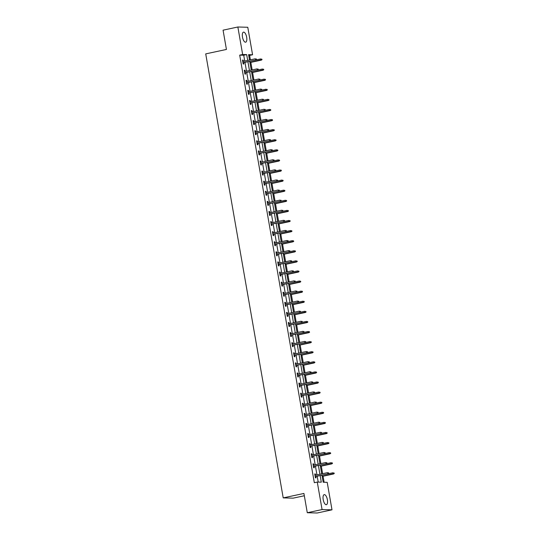<?xml version="1.0" encoding="UTF-8"?>
<svg xmlns="http://www.w3.org/2000/svg" width="540" height="540" viewBox="0 0 540 540"><rect width="100%" height="100%" fill="white"/><g stroke="black" fill="none" stroke-linecap="round" stroke-linejoin="round"><path stroke-width="0.81" d="M323.197 499.608A5.144 2.045 -102.1 0 1 324.209 494.64A5.144 2.045 -102.1 0 1 327.382 499.723A5.144 2.045 -102.1 0 1 326.363 504.698A5.144 2.045 -102.1 0 1 323.197 499.608M242.48 37.105A5.144 2.045 -102.1 0 1 243.493 32.137A5.144 2.045 -102.1 0 1 246.659 37.22A5.144 2.045 -102.1 0 1 245.646 42.194A5.144 2.045 -102.1 0 1 242.48 37.105M304.324 495.754L293.125 498.157L283.21 497.887L205.72 53.885L226.429 49.451L223.067 30.173L237.857 27L247.779 27.27L252.578 54.77L248.555 54.662L249.494 60.035M250.391 59.846L249.622 55.404L252.578 54.77M324.115 482.247L323.062 476.213M322.623 473.688L321.3 466.121M320.861 463.597L319.538 456.03M319.1 453.506L317.776 445.932M317.338 443.408L316.015 435.841M315.576 433.316L314.253 425.75M313.814 423.225L312.491 415.651M312.053 413.127L310.73 405.56M310.291 403.036L308.968 395.462M308.529 392.938L307.206 385.371M306.767 382.846L305.444 375.28M305.006 372.755L303.683 365.182M303.244 362.657L301.921 355.09M301.482 352.566L300.159 344.993M299.72 342.475L298.397 334.901M297.959 332.377L296.635 324.81M296.197 322.286L294.874 314.712M294.435 312.188L293.112 304.621M292.673 302.096L291.35 294.529M290.912 292.005L289.589 284.432M289.15 281.907L287.827 274.34M287.388 271.816L286.065 264.242M285.626 261.718L284.303 254.151M283.865 251.626L282.541 244.06M282.103 241.535L280.78 233.962M280.341 231.437L279.018 223.871M278.579 221.346L277.256 213.773M276.818 211.255L275.495 203.681M275.056 201.157L273.733 193.59M273.294 191.066L271.971 183.492M271.532 180.968L270.209 173.401M269.771 170.876L268.454 163.31M268.009 160.785L266.693 153.212M266.247 150.687L264.931 143.12M264.485 140.596L263.169 133.022M262.724 130.505L261.407 122.931M260.962 120.407L259.646 112.84M259.2 110.315L257.884 102.742M257.438 100.217L256.122 92.65M255.677 90.126L254.36 82.559M253.915 80.035L252.599 72.461M252.153 69.937L250.837 62.37M321.948 475.16L323.176 482.22L327.2 482.335L331.999 509.827L322.076 509.564L317.277 482.065L321.3 482.173L320.146 475.544M322.076 509.564L307.287 512.73L317.203 513L331.999 509.827M249.622 55.404L248.684 55.377M244.735 61.054L243.722 55.242L239.699 55.134L314.321 482.699L317.277 482.065M318.215 482.092L317.183 476.179M316.96 474.903L315.428 466.088M315.198 464.812L313.666 455.99M313.443 454.714L311.904 445.898M311.681 444.623L310.142 435.807M309.92 434.531L308.381 425.709M308.158 424.433L306.619 415.618M306.396 414.342L304.857 405.526M304.634 404.244L303.095 395.429M302.873 394.153L301.334 385.337M301.111 384.062L299.572 375.239M299.349 373.964L297.81 365.148M297.587 363.872L296.048 355.057M295.826 353.781L294.287 344.959M294.064 343.683L292.525 334.868M292.302 333.592L290.763 324.776M290.54 323.494L289.001 314.678M288.779 313.403L287.24 304.587M287.017 303.311L285.478 294.489M285.255 293.213L283.716 284.398M283.493 283.122L281.954 274.307M281.732 273.024L280.193 264.209M279.97 262.933L278.431 254.117M278.208 252.841L276.669 244.019M276.446 242.744L274.907 233.928M274.685 232.652L273.146 223.837M272.923 222.561L271.384 213.739M271.161 212.463L269.622 203.648M269.399 202.372L267.86 193.556M267.638 192.274L266.099 183.458M265.876 182.183L264.337 173.367M264.114 172.091L262.575 163.269M262.352 161.993L260.813 153.178M260.591 151.902L259.051 143.087M258.829 141.804L257.29 132.989M257.067 131.713L255.528 122.897M255.305 121.622L253.766 112.806M253.544 111.524L252.005 102.708M251.782 101.432L250.243 92.617M250.02 91.341L248.481 82.519M248.258 81.243L246.719 72.428M246.497 71.152L244.958 62.336M243.385 61.344L243.169 60.122L242.501 60.102L243.175 63.983L243.851 64.004L243.607 62.62M245.147 71.442L244.931 70.213L244.262 70.2L244.937 74.081L245.612 74.095L245.369 72.718M246.908 81.533L246.692 80.312L246.024 80.291L246.699 84.173L247.374 84.193L247.131 82.809M248.67 91.625L248.454 90.403L247.786 90.383L248.461 94.264L249.136 94.284L248.893 92.907M250.432 101.722L250.216 100.494L249.548 100.481L250.222 104.362L250.898 104.382L250.655 102.998M252.194 111.814L251.978 110.592L251.309 110.572L251.984 114.453L252.659 114.473L252.416 113.09M253.955 121.912L253.739 120.683L253.071 120.663L253.746 124.551L254.421 124.565L254.178 123.188M255.717 132.003L255.501 130.781L254.833 130.761L255.508 134.642L256.183 134.663L255.94 133.279M257.479 142.094L257.263 140.873L256.594 140.852L257.269 144.733L257.945 144.754L257.702 143.377M259.24 152.192L259.025 150.964L258.356 150.95L259.031 154.832L259.706 154.845L259.463 153.468M261.002 162.284L260.786 161.062L260.118 161.042L260.793 164.923L261.468 164.943L261.225 163.559M262.764 172.375L262.548 171.153L261.88 171.133L262.555 175.021L263.23 175.034L262.987 173.657M264.526 182.473L264.31 181.244L263.642 181.231L264.317 185.112L264.992 185.132L264.749 183.749M266.288 192.564L266.072 191.342L265.403 191.322L266.078 195.203L266.753 195.224L266.51 193.84M268.049 202.662L267.833 201.434L267.165 201.42L267.84 205.301L268.515 205.315L268.272 203.938M269.811 212.753L269.595 211.532L268.927 211.511L269.602 215.393L270.277 215.413L270.034 214.029M271.573 222.845L271.357 221.623L270.689 221.603L271.363 225.484L272.032 225.504L271.796 224.127M273.334 232.943L273.119 231.714L272.45 231.701L273.125 235.582L273.793 235.595L273.557 234.218M275.096 243.034L274.88 241.812L274.212 241.792L274.887 245.673L275.555 245.693L275.319 244.31M276.858 253.132L276.642 251.903L275.974 251.883L276.649 255.771L277.317 255.785L277.081 254.407M278.62 263.223L278.404 261.995L277.736 261.981L278.411 265.862L279.079 265.882L278.843 264.499M280.382 273.314L280.166 272.093L279.497 272.072L280.172 275.954L280.841 275.974L280.604 274.59M282.143 283.412L281.927 282.184L281.259 282.17L281.934 286.051L282.602 286.065L282.366 284.688M283.905 293.504L283.689 292.282L283.021 292.262L283.696 296.143L284.364 296.163L284.128 294.779M285.667 303.595L285.451 302.373L284.783 302.353L285.457 306.234L286.126 306.254L285.89 304.877M287.429 313.693L287.213 312.464L286.544 312.451L287.219 316.332L287.888 316.352L287.651 314.969M289.19 323.784L288.974 322.562L288.306 322.542L288.981 326.423L289.649 326.444L289.413 325.06M290.952 333.882L290.736 332.654L290.068 332.633L290.743 336.521L291.411 336.535L291.175 335.158M292.714 343.973L292.498 342.752L291.829 342.731L292.505 346.613L293.173 346.633L292.937 345.249M294.476 354.065L294.26 352.843L293.591 352.823L294.266 356.704L294.935 356.724L294.698 355.347M296.237 364.163L296.021 362.934L295.353 362.921L296.028 366.802L296.696 366.815L296.46 365.438M297.999 374.254L297.783 373.032L297.115 373.012L297.79 376.893L298.458 376.913L298.222 375.53M299.761 384.352L299.545 383.123L298.877 383.103L299.551 386.991L300.22 387.005L299.984 385.627M301.523 394.443L301.307 393.214L300.638 393.201L301.313 397.082L301.982 397.103L301.745 395.719M303.284 404.534L303.068 403.312L302.4 403.292L303.075 407.174L303.743 407.194L303.507 405.81M305.046 414.632L304.83 413.404L304.162 413.39L304.837 417.272L305.505 417.285L305.269 415.908M306.801 424.724L306.592 423.502L305.924 423.482L306.599 427.363L307.267 427.383L307.031 425.999M308.563 434.815L308.353 433.593L307.685 433.573L308.36 437.454L309.029 437.474L308.792 436.097M310.325 444.913L310.115 443.684L309.447 443.671L310.122 447.552L310.79 447.572L310.547 446.189M312.086 455.004L311.877 453.782L311.202 453.762L311.884 457.643L312.552 457.663L312.309 456.28M313.848 465.102L313.639 463.874L312.964 463.853L313.646 467.741L314.314 467.755L314.071 466.378M315.61 475.193L315.401 473.971L314.726 473.951L315.407 477.833L316.076 477.853L315.832 476.469M307.287 512.73L303.919 493.452L283.21 497.887M239.699 55.134L242.656 54.499L237.857 27M247.691 60.426L246.679 54.608L242.656 54.499M319.923 474.269L318.384 465.453M318.161 464.177L316.622 455.362M316.4 454.079L314.861 445.264M314.638 443.988L313.099 435.173M312.876 433.897L311.337 425.075M311.114 423.799L309.575 414.983M309.353 413.708L307.814 404.892M307.591 403.616L306.052 394.794M305.829 393.518L304.29 384.703M304.067 383.427L302.528 374.612M302.306 373.329L300.767 364.514M300.544 363.238L299.005 354.422M298.782 353.147L297.243 344.324M297.02 343.049L295.481 334.233M295.259 332.957L293.719 324.142M293.497 322.859L291.958 314.044M291.735 312.768L290.196 303.953M289.973 302.677L288.434 293.855M288.212 292.579L286.673 283.763M286.45 282.488L284.911 273.672M284.688 272.396L283.149 263.574M282.926 262.298L281.387 253.483M281.165 252.207L279.625 243.392M279.403 242.109L277.864 233.294M277.641 232.018L276.102 223.202M275.879 221.927L274.34 213.104M274.118 211.829L272.579 203.013M272.356 201.737L270.817 192.922M270.594 191.639L269.055 182.824M268.832 181.548L267.293 172.733M267.071 171.457L265.531 162.641M265.309 161.359L263.77 152.543M263.547 151.268L262.008 142.452M261.785 141.176L260.246 132.354M260.024 131.078L258.485 122.263M258.262 120.987L256.723 112.172M256.5 110.889L254.961 102.074M254.738 100.798L253.199 91.982M252.976 90.707L251.438 81.884M251.215 80.609L249.676 71.793M249.453 70.517L247.914 61.702M249.716 61.317L251.255 70.133M251.478 71.408L253.017 80.224M253.24 81.499L254.779 90.322M255.001 91.597L256.541 100.413M256.763 101.689L258.302 110.504M258.525 111.78L260.064 120.602M260.287 121.878L261.826 130.694M262.049 131.969L263.588 140.785M263.81 142.067L265.349 150.883M265.572 152.159L267.111 160.974M267.334 162.25L268.873 171.072M269.096 172.348L270.635 181.163M270.857 182.439L272.396 191.255M272.619 192.537L274.158 201.353M274.381 202.628L275.92 211.444M276.143 212.72L277.682 221.542M277.904 222.818L279.443 231.633M279.666 232.909L281.205 241.724M281.428 243L282.967 251.822M283.19 253.098L284.728 261.913M284.951 263.189L286.49 272.005M286.713 273.287L288.252 282.103M288.475 283.379L290.014 292.194M290.237 293.47L291.776 302.292M291.998 303.568L293.537 312.383M293.76 313.659L295.299 322.475M295.522 323.75L297.061 332.572M297.284 333.848L298.822 342.664M299.045 343.94L300.584 352.755M300.807 354.038L302.346 362.853M302.569 364.129L304.108 372.944M304.331 374.22L305.87 383.042M306.092 384.318L307.631 393.134M307.854 394.409L309.393 403.225M309.616 404.507L311.155 413.323M311.378 414.599L312.916 423.414M313.139 424.69L314.678 433.512M314.901 434.788L316.44 443.603M316.663 444.879L318.202 453.695M318.425 454.97L319.964 463.793M320.186 465.068L321.725 473.884M243.722 55.242L246.679 54.608M242.528 60.257L243.169 60.122M244.289 70.355L244.931 70.213M246.051 80.447L246.692 80.312M247.813 90.538L248.454 90.403M249.575 100.636L250.216 100.494M251.336 110.727L251.978 110.592M253.098 120.825L253.739 120.683M254.86 130.916L255.501 130.781M256.622 141.008L257.263 140.873M258.383 151.106L259.025 150.964M260.145 161.197L260.786 161.062M261.907 171.288L262.548 171.153M263.668 181.386L264.31 181.244M265.43 191.477L266.072 191.342M267.192 201.575L267.833 201.434M268.954 211.667L269.595 211.532M270.716 221.758L271.357 221.623M272.477 231.856L273.119 231.714M274.239 241.947L274.88 241.812M276.001 252.045L276.642 251.903M277.763 262.136L278.404 261.995M279.524 272.228L280.166 272.093M281.286 282.326L281.927 282.184M283.048 292.417L283.689 292.282M284.81 302.508L285.451 302.373M286.571 312.606L287.213 312.464M288.333 322.697L288.974 322.562M290.095 332.795L290.736 332.654M291.857 342.887L292.498 342.752M293.618 352.978L294.26 352.843M295.38 363.076L296.021 362.934M297.142 373.167L297.783 373.032M298.904 383.258L299.545 383.123M300.665 393.356L301.307 393.214M302.427 403.448L303.068 403.312M304.189 413.546L304.83 413.404M305.951 423.637L306.592 423.502M307.712 433.728L308.353 433.593M309.474 443.826L310.115 443.684M311.236 453.917L311.877 453.782M312.998 464.015L313.639 463.874M314.753 474.107L315.401 473.971M242.966 62.762L256.075 59.953L242.946 62.647M256.426 59.522L256.311 58.873L256.426 59.522L255.589 59.94L255.386 58.772L242.744 61.486M256.075 59.953L256.689 59.528M262.055 59.67L261.671 59.015L262.055 59.67L260.955 60.082L260.752 58.921L256.142 59.906M261.785 59.663L249.912 62.451M261.434 60.095L249.932 62.559M244.728 72.853L257.837 70.045L244.708 72.745M258.188 69.613L258.073 68.965L258.188 69.613L257.351 70.031L257.148 68.87L244.505 71.577M257.837 70.045L258.451 69.62M246.49 82.951L259.598 80.143L246.47 82.836M259.949 79.704L259.834 79.056L259.949 79.704L259.112 80.129L258.91 78.962L246.267 81.668M259.598 80.143L260.213 79.711M263.817 69.761L263.432 69.113L263.817 69.761L262.717 70.18L262.514 69.012L257.904 70.004M263.547 69.755L251.674 72.542M263.196 70.193L251.694 72.657M265.579 79.859L265.194 79.205L265.579 79.859L264.478 80.271L264.276 79.11L259.666 80.096M265.309 79.853L253.435 82.634M264.958 80.285L253.456 82.748M248.251 93.042L261.36 90.234L248.231 92.927M261.711 89.802L261.596 89.154L261.711 89.802L260.874 90.221L260.672 89.053L248.029 91.766M261.36 90.234L261.974 89.809M250.013 103.133L263.122 100.325L249.993 103.025M263.473 99.893L263.358 99.245L263.473 99.893L262.636 100.312L262.433 99.151L249.791 101.858M263.122 100.325L263.736 99.9M251.775 113.231L264.884 110.423L251.755 113.117M265.235 109.985L265.12 109.343L265.235 109.985L264.398 110.41L264.195 109.242L251.552 111.956M264.884 110.423L265.498 109.998M267.341 89.951L266.956 89.296L267.341 89.951L266.24 90.369L266.038 89.201L261.428 90.187M267.071 89.944L255.197 92.731M266.719 90.376L255.218 92.84M269.102 100.049L268.718 99.394L269.102 100.049L268.002 100.46L267.8 99.293L263.183 100.285M268.832 100.042L256.959 102.823M268.481 100.474L256.979 102.938M270.864 110.14L270.479 109.485L270.864 110.14L269.764 110.552L269.561 109.391L264.944 110.376M270.594 110.133L258.721 112.921M270.243 110.565L258.741 113.029M253.537 123.323L266.645 120.514L253.517 123.215M266.996 120.083L266.882 119.434L266.996 120.083L266.159 120.501L265.957 119.34L253.314 122.047M266.645 120.514L267.26 120.089M272.626 120.231L272.241 119.576L272.626 120.231L271.526 120.65L271.323 119.482L266.706 120.467M272.356 120.224L260.483 123.012M272.005 120.663L260.503 123.127M255.299 133.421L268.407 130.606L255.278 133.306M268.758 130.174L268.643 129.526L268.758 130.174L267.921 130.599L267.719 129.431L255.076 132.138M268.407 130.606L269.021 130.181M274.388 130.329L274.003 129.674L274.388 130.329L273.287 130.741L273.085 129.573L268.468 130.565M274.118 130.322L262.244 133.103M273.767 130.754L262.265 133.218M257.06 143.512L270.169 140.704L257.04 143.397M270.513 140.272L270.405 139.624L270.513 140.272L269.683 140.69L269.48 139.523L256.838 142.236M270.169 140.704L270.783 140.279M276.149 140.42L275.765 139.766L276.149 140.42L275.049 140.832L274.847 139.671L270.229 140.656M275.879 140.414L264.006 143.201M275.528 140.846L264.026 143.309M258.822 153.603L271.931 150.795L258.802 153.495M272.275 150.363L272.167 149.715L272.275 150.363L271.445 150.781L271.242 149.621L258.599 152.327M271.931 150.795L272.545 150.37M277.911 150.518L277.526 149.864L277.911 150.518L276.811 150.93L276.608 149.762L271.991 150.755M277.641 150.505L265.768 153.293M277.29 150.944L265.788 153.407M260.584 163.701L273.692 160.893L260.564 163.586M274.037 160.454L273.928 159.813L274.037 160.454L273.206 160.88L273.004 159.712L260.361 162.425M273.692 160.893L274.307 160.461M279.673 160.609L279.288 159.955L279.673 160.609L278.572 161.021L278.37 159.86L273.753 160.846M279.403 160.603L267.529 163.391M279.052 161.035L267.55 163.499M262.346 173.792L275.454 170.984L262.325 173.678M275.798 170.552L275.69 169.904L275.798 170.552L274.968 170.971L274.766 169.81L262.123 172.517M275.454 170.984L276.068 170.559M281.435 170.701L281.05 170.046L281.435 170.701L280.334 171.119L280.132 169.952L275.515 170.937M281.165 170.694L269.291 173.482M280.814 171.126L269.312 173.597M264.107 183.884L277.216 181.076L264.087 183.775M277.56 180.644L277.452 179.996L277.56 180.644L276.73 181.062L276.527 179.901L263.885 182.608M277.216 181.076L277.83 180.65M283.196 180.799L282.812 180.144L283.196 180.799L282.096 181.21L281.894 180.043L277.276 181.035M282.926 180.792L271.053 183.573M282.575 181.224L271.073 183.688M265.869 193.982L278.978 191.174L265.849 193.867M279.322 190.742L279.214 190.094L279.322 190.742L278.492 191.16L278.289 189.992L265.646 192.706M278.978 191.174L279.592 190.748M284.951 190.89L284.573 190.235L284.951 190.89L283.858 191.302L283.655 190.141L279.038 191.126M284.688 190.883L272.815 193.671M284.337 191.315L272.835 193.779M267.631 204.073L280.739 201.265L267.611 203.965M281.084 200.833L280.976 200.185L281.084 200.833L280.253 201.251L280.051 200.09L267.408 202.797M280.739 201.265L281.353 200.84M286.713 200.981L286.335 200.333L286.713 200.981L285.62 201.4L285.41 200.232L280.8 201.224M286.45 200.975L274.577 203.762M286.099 201.413L274.597 203.877M269.393 214.171L282.501 211.363L269.372 214.056M282.845 210.924L282.737 210.276L282.845 210.924L282.015 211.349L281.812 210.181L269.17 212.888M282.501 211.363L283.115 210.931M288.475 211.079L288.097 210.425L288.475 211.079L287.381 211.491L287.172 210.33L282.562 211.316M288.212 211.073L276.338 213.853M287.861 211.505L276.359 213.968M271.154 224.262L284.263 221.454L271.134 224.147M284.607 221.022L284.499 220.374L284.607 221.022L283.777 221.441L283.574 220.273L270.932 222.986M284.263 221.454L284.877 221.029M290.237 221.171L289.859 220.516L290.237 221.171L289.143 221.582L288.934 220.421L284.324 221.407M289.973 221.164L278.1 223.952M289.622 221.596L278.12 224.06M272.916 234.353L286.025 231.545L272.896 234.245M286.369 231.113L286.261 230.465L286.369 231.113L285.538 231.532L285.336 230.371L272.693 233.078M286.025 231.545L286.639 231.12M291.998 231.269L291.62 230.614L291.998 231.269L290.905 231.68L290.696 230.513L286.085 231.505M291.735 231.262L279.862 234.043M291.384 231.694L279.882 234.157M274.678 244.451L287.786 241.643L274.658 244.337M288.131 241.204L288.023 240.563L288.131 241.204L287.3 241.63L287.098 240.462L274.448 243.175M287.786 241.643L288.401 241.211M293.76 241.36L293.382 240.705L293.76 241.36L292.666 241.772L292.457 240.611L287.847 241.596M293.497 241.353L281.624 244.141M293.146 241.785L281.644 244.249M276.433 254.543L289.548 251.735L276.419 254.428M289.892 251.303L289.784 250.655L289.892 251.303L289.062 251.721L288.86 250.56L276.21 253.267M289.548 251.735L290.162 251.309M295.522 251.451L295.144 250.796L295.522 251.451L294.428 251.87L294.219 250.702L289.609 251.687M295.259 251.444L283.385 254.232M294.908 251.883L283.406 254.347M278.195 264.641L291.31 261.826L278.181 264.526M291.654 261.394L291.546 260.746L291.654 261.394L290.824 261.819L290.621 260.651L277.972 263.358M291.31 261.826L291.924 261.401M297.284 261.549L296.906 260.894L297.284 261.549L296.19 261.961L295.981 260.793L291.371 261.785M297.02 261.542L285.147 264.323M296.669 261.974L285.167 264.438M279.956 274.732L293.072 271.924L279.943 274.617M293.416 271.492L293.308 270.844L293.416 271.492L292.586 271.91L292.383 270.743L279.734 273.456M293.072 271.924L293.686 271.499M299.045 271.64L298.667 270.986L299.045 271.64L297.952 272.052L297.743 270.891L293.132 271.877M298.782 271.634L286.909 274.421M298.431 272.066L286.929 274.529M281.718 284.823L294.833 282.015L281.704 284.715M295.178 281.583L295.07 280.935L295.178 281.583L294.347 282.002L294.145 280.841L281.495 283.547M294.833 282.015L295.447 281.59M300.807 281.738L300.429 281.084L300.807 281.738L299.707 282.15L299.504 280.982L294.894 281.975M300.544 281.725L288.671 284.513M300.193 282.163L288.691 284.627M283.48 294.921L296.595 292.113L283.466 294.806M296.939 291.674L296.831 291.026L296.939 291.674L296.109 292.1L295.906 290.932L283.257 293.639M296.595 292.113L297.209 291.681M302.569 291.829L302.191 291.175L302.569 291.829L301.469 292.241L301.266 291.08L296.656 292.066M302.306 291.823L290.432 294.604M301.954 292.255L290.453 294.719M285.242 305.012L298.357 302.204L285.228 304.898M298.701 301.772L298.593 301.124L298.701 301.772L297.871 302.191L297.668 301.023L285.019 303.737M298.357 302.204L298.971 301.779M304.331 301.921L303.953 301.266L304.331 301.921L303.23 302.339L303.028 301.172L298.418 302.157M304.067 301.914L292.194 304.702M303.716 302.346L292.214 304.81M287.003 315.103L300.119 312.296L286.99 314.996M300.463 311.863L300.355 311.216L300.463 311.863L299.632 312.282L299.43 311.121L286.781 313.828M300.119 312.296L300.733 311.87M306.092 312.019L305.714 311.364L306.092 312.019L304.992 312.431L304.79 311.263L300.179 312.255M305.829 312.012L293.956 314.793M305.478 312.444L293.976 314.908M288.765 325.202L301.88 322.394L288.745 325.087M302.225 321.955L302.117 321.314L302.225 321.955L301.394 322.38L301.192 321.212L288.542 323.926M301.88 322.394L302.495 321.968M307.854 322.11L307.476 321.455L307.854 322.11L306.754 322.522L306.551 321.361L301.941 322.346M307.591 322.103L295.718 324.891M307.24 322.535L295.738 324.999M290.527 335.293L303.642 332.485L290.507 335.185M303.986 332.053L303.872 331.405L303.986 332.053L303.156 332.471L302.954 331.31L290.304 334.017M303.642 332.485L304.256 332.06M309.616 332.201L309.238 331.547L309.616 332.201L308.516 332.62L308.313 331.452L303.703 332.438M309.353 332.195L297.479 334.982M309.002 332.633L297.5 335.097M292.288 345.391L305.404 342.576L292.268 345.276M305.748 342.144L305.633 341.496L305.748 342.144L304.918 342.569L304.715 341.401L292.066 344.108M305.404 342.576L306.018 342.151M311.378 342.299L311 341.644L311.378 342.299L310.277 342.711L310.075 341.55L305.465 342.536M311.114 342.293L299.241 345.074M310.763 342.725L299.261 345.188M294.05 355.482L307.166 352.674L294.03 355.367M307.51 352.242L307.395 351.594L307.51 352.242L306.68 352.661L306.477 351.493L293.828 354.206M307.166 352.674L307.78 352.249M313.139 352.39L312.761 351.736L313.139 352.39L312.039 352.802L311.837 351.641L307.226 352.627M312.876 352.384L301.003 355.171M312.525 352.816L301.023 355.28M295.812 365.573L308.927 362.765L295.792 365.465M309.272 362.333L309.157 361.685L309.272 362.333L308.441 362.752L308.239 361.591L295.589 364.298M308.927 362.765L309.541 362.34M314.901 362.488L314.523 361.834L314.901 362.488L313.801 362.9L313.598 361.733L308.988 362.725M314.638 362.475L302.765 365.263M314.287 362.914L302.785 365.377M297.574 375.671L310.682 372.863L297.554 375.557M311.033 372.425L310.919 371.783L311.033 372.425L310.203 372.85L310 371.682L297.351 374.396M310.682 372.863L311.303 372.431M316.663 372.58L316.285 371.925L316.663 372.58L315.562 372.992L315.36 371.831L310.75 372.816M316.4 372.573L304.526 375.361M316.049 373.005L304.547 375.469M299.336 385.763L312.444 382.955L299.315 385.648M312.795 382.523L312.68 381.875L312.795 382.523L311.965 382.941L311.762 381.78L299.113 384.487M312.444 382.955L313.065 382.529M318.425 382.671L318.047 382.016L318.425 382.671L317.324 383.089L317.122 381.922L312.512 382.907M318.161 382.664L306.288 385.452M317.81 383.103L306.308 385.567M301.097 395.854L314.206 393.046L301.077 395.746M314.557 392.614L314.442 391.966L314.557 392.614L313.726 393.032L313.524 391.871L300.875 394.578M314.206 393.046L314.827 392.62M320.186 392.769L319.808 392.114L320.186 392.769L319.086 393.181L318.884 392.013L314.273 393.005M319.916 392.762L308.05 395.543M319.572 393.194L308.07 395.658M302.859 405.952L315.968 403.144L302.839 405.837M316.319 402.712L316.204 402.064L316.319 402.712L315.488 403.13L315.286 401.963L302.636 404.676M315.968 403.144L316.589 402.719M321.948 402.86L321.57 402.206L321.948 402.86L320.848 403.272L320.645 402.111L316.035 403.096M321.678 402.854L309.812 405.641M321.334 403.286L309.832 405.749M304.621 416.043L317.729 413.235L304.601 415.935M318.08 412.803L317.966 412.155L318.08 412.803L317.25 413.221L317.048 412.061L304.398 414.767M317.729 413.235L318.35 412.81M323.71 412.952L323.332 412.304L323.71 412.952L322.61 413.37L322.407 412.202L317.797 413.195M323.44 412.945L311.573 415.733M323.096 413.384L311.594 415.847M306.382 426.141L319.491 423.333L306.362 426.026M319.842 422.894L319.727 422.246L319.842 422.894L319.012 423.32L318.809 422.152L306.16 424.858M319.491 423.333L320.112 422.901M325.472 423.05L325.094 422.395L325.472 423.05L324.371 423.461L324.169 422.3L319.559 423.286M325.202 423.043L313.335 425.824M324.857 423.475L313.355 425.939M308.144 436.232L321.253 433.424L308.124 436.118M321.604 432.992L321.489 432.344L321.604 432.992L320.774 433.411L320.571 432.243L307.922 434.957M321.253 433.424L321.874 432.999M327.233 433.141L326.855 432.486L327.233 433.141L326.133 433.553L325.931 432.392L321.32 433.377M326.963 433.134L315.097 435.922M326.619 433.566L315.117 436.03M309.906 446.324L323.015 443.515L309.886 446.216M323.365 443.084L323.251 442.436L323.365 443.084L322.535 443.502L322.333 442.341L309.683 445.048M323.015 443.515L323.635 443.09M328.995 443.239L328.617 442.584L328.995 443.239L327.895 443.651L327.692 442.483L323.082 443.475M328.725 443.232L316.859 446.013M328.381 443.664L316.879 446.128M311.668 456.421L324.776 453.614L311.648 456.307M325.127 453.175L325.013 452.534L325.127 453.175L324.297 453.6L324.095 452.432L311.445 455.146M324.776 453.614L325.397 453.188M330.757 453.33L330.379 452.675L330.757 453.33L329.656 453.742L329.454 452.581L324.844 453.566M330.487 453.323L318.62 456.111M330.143 453.755L318.641 456.219M313.43 466.513L326.538 463.705L313.409 466.405M326.889 463.273L326.774 462.625L326.889 463.273L326.059 463.691L325.856 462.53L313.207 465.237M326.538 463.705L327.159 463.28M332.519 463.421L332.141 462.767L332.519 463.421L331.418 463.84L331.216 462.672L326.606 463.658M332.249 463.415L320.382 466.202M331.904 463.853L320.402 466.317M315.191 476.611L328.3 473.796L315.171 476.496M328.651 473.364L328.536 472.716L328.651 473.364L327.821 473.789L327.618 472.621L314.969 475.328M328.3 473.796L328.921 473.371M334.28 473.519L333.902 472.865L334.28 473.519L333.18 473.931L332.978 472.763L328.367 473.756M334.01 473.513L322.144 476.294M333.666 473.945L322.164 476.408"/></g></svg>
